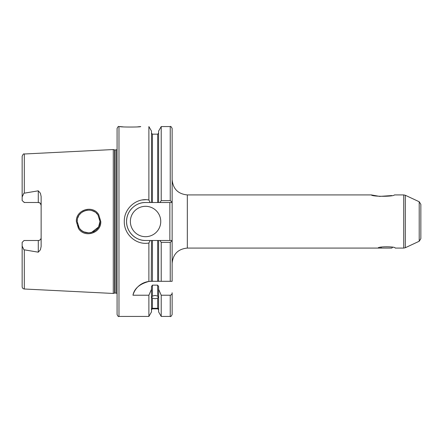 <?xml version="1.0" encoding="UTF-8"?>
<svg xmlns="http://www.w3.org/2000/svg" width="443" height="443" viewBox="0 0 443 443"><rect width="100%" height="100%" fill="white"/><g stroke="black" fill="none" stroke-linecap="round" stroke-linejoin="round"><path stroke-width="0.66" d="M378.167 248.08C377.635 246.352 395.721 246.358 395.184 248.08L403.723 248.08L403.723 194.92L405.328 195.274L405.328 247.726L403.723 248.08M91.38 232.547L98.573 227.004L99.991 221.5L98.041 215.132C92.554 205.851 76.617 210.619 77.209 221.5L79.164 227.879C84.757 237.204 100.6 232.293 99.991 221.5L99.636 224.324M76.351 221.5C75.692 209.738 92.82 204.55 98.695 214.606L100.782 221.5C101.441 233.201 84.441 238.489 78.444 228.405L76.351 221.5M137.718 126.853L140.713 126.571C141.35 127.196 119.377 127.196 120.02 126.571L121.825 126.753M121.914 126.764L123.076 126.859M158.611 289.312L161.213 295.221L161.213 316.429L158.611 311.916L158.611 286.444L157.658 285.142L152.442 285.142L152.442 296.085L151.727 297.414L152.442 298.139L152.442 308.3C151.495 308.799 151.495 308.915 152.442 308.655L151.489 309.784M152.442 296.085L155.05 295.42L157.658 296.085L157.658 285.142M158.611 309.784L157.658 308.655L152.442 308.655C151.495 308.915 151.495 308.799 152.442 308.3L157.658 308.3L157.658 298.139L155.05 298.743L152.442 298.139M403.723 194.92L394.447 194.92C393.661 196.753 372.009 196.736 371.312 194.92L379.64 196.399L391.828 195.562M39.909 202.999L38.286 202.495L38.286 190.822L40.413 193.231L41.138 196.531L41.138 246.469L40.413 249.769L38.286 252.178L38.286 240.505A2.846 2.846 0 0 0 41.138 237.658C41.005 239.353 40.053 240.3 38.286 240.505L24.049 240.505L22.15 242.404L22.15 246.026L23.894 249.769L38.286 252.178M38.286 190.822L23.894 193.231L22.15 196.974L22.15 200.596L24.426 202.495M38.286 202.495A2.846 2.846 0 0 1 41.138 205.342A2.846 2.846 0 0 0 38.286 202.495L24.049 202.495M130.369 221.5A15.189 15.189 0 0 0 145.559 236.689A15.189 15.189 0 0 0 160.748 221.5A15.189 15.189 0 0 0 145.559 206.311A15.189 15.189 0 0 0 130.369 221.5M148.887 281.455L151.251 281.305A18.988 18.988 0 0 0 132.955 295.221C134.257 288.576 139.567 283.991 148.887 281.455L148.887 243.019C136.438 245.416 123.924 234.441 124.295 221.5C123.918 208.542 136.45 197.589 148.887 199.981L150.16 202.512L145.559 202.512A18.988 18.988 0 0 0 136.61 204.755M136.106 205.031A18.988 18.988 0 0 0 135.071 205.674M131.892 208.321A18.988 18.988 0 0 0 129.965 232.331M158.611 202.512L159.929 202.512L161.213 200.64L161.213 126.571L158.611 131.084L158.611 202.512L157.658 202.512L157.658 134.168L152.442 134.168L152.442 202.512L157.658 202.512L145.559 202.512C135.408 202.252 126.31 211.355 126.571 221.5C126.299 231.634 135.425 240.754 145.559 240.488L150.16 240.488L148.887 243.019M88.777 232.891L83.971 231.91L82.337 231.013M82.376 231.041L80.825 229.828M79.585 228.461L78.561 226.888M77.292 222.89L77.364 223.372M77.83 225.205L78.577 226.91M79.607 228.494L80.864 229.862M85.754 232.531L87.614 232.846M89.818 232.824L91.33 232.558M93.041 231.994L94.763 231.08M96.026 230.138L97.543 228.56M420.85 204.328L420.85 238.672L419.205 241.252L419.205 201.748L420.85 204.328M118.979 316.429C118.514 316.911 117.882 316.28 117.079 314.53L117.079 128.47C117.882 126.72 118.514 126.089 118.979 126.571L118.979 316.429L148.887 316.429L148.887 295.221L151.489 289.312L151.489 286.444L152.442 285.142M114.554 149.884L114.848 149.922L114.848 293.078L114.554 293.116L114.554 149.884L113.281 149.54L113.281 293.46L24.315 289.002C22.992 288.814 22.272 288.055 22.15 286.726L22.15 246.026M148.887 199.981L148.887 126.571L151.489 131.084L151.489 202.512M148.782 199.965L147.253 199.782M145.963 199.715L142.286 199.97M157.658 308.655C158.605 308.915 158.605 308.799 157.658 308.3C158.605 308.799 158.605 308.915 157.658 308.655M157.658 298.139L158.373 297.414L157.658 296.085M132.955 295.221L148.887 295.221M151.251 281.305L151.489 240.488L145.559 240.488A18.988 18.988 0 0 1 130.297 232.796M161.213 200.64L170.239 200.64L172.139 202.235L172.139 281.305L151.489 281.305M157.658 281.305L157.658 240.488L152.442 240.488L152.442 281.305M172.139 240.765L170.239 242.36L161.213 242.36L161.213 281.305L158.611 281.305L158.611 240.488L172.139 240.488M161.213 242.36L159.929 240.488M157.658 240.488L158.611 240.488M151.489 240.488L152.442 240.488M170.239 200.64L170.239 126.571C170.633 126.05 171.264 126.687 172.139 128.47L172.139 202.235M148.887 316.429L151.489 311.916L151.489 289.312M172.139 292.762L172.139 314.53L172.139 292.762C172.133 294.113 171.502 294.933 170.239 295.221L161.213 295.221M22.15 196.974L22.15 156.274C23.008 154.253 23.728 153.494 24.315 153.998L24.315 193.087M99.631 218.654L99.88 219.911M77.209 221.5L77.359 219.662M77.824 217.806L78.677 215.902M79.452 214.711L81.047 212.972M82.398 211.948L84.314 210.946M85.781 210.464L87.825 210.137M89.63 210.154L91.341 210.442M92.897 210.951L94.802 211.942M96.203 213.017L97.543 214.445M93.213 211.084L91.369 210.453M41.138 205.342L40.33 203.359M172.139 202.512L159.929 202.512M169.857 240.488L169.857 202.512M392.609 247.272L391.8 248.08L381.55 248.08L380.742 247.272M371.312 194.92L187.328 194.92L187.328 248.08C178.103 248.983 173.036 254.044 172.139 263.269M114.848 149.922L116.127 149.922L116.127 293.078L117.079 293.587M24.315 249.913L24.315 289.002M170.239 281.305L170.239 242.36M161.213 316.429L170.239 316.429L170.239 295.221M419.205 201.748L405.328 195.274M24.315 153.998L113.281 149.54M118.979 126.571L120.02 126.571M157.658 308.832L152.442 308.832M187.328 248.08L386.678 248.08M161.213 126.571L170.239 126.571M157.658 134.168L158.611 133.216M152.442 134.168L151.489 133.216M170.239 316.429C170.633 316.95 171.264 316.313 172.139 314.53M114.554 293.116L113.281 293.46M114.848 293.078L116.127 293.078M116.127 149.922L117.079 149.413M419.205 241.252L405.328 247.726M187.328 194.92C178.103 194.017 173.036 188.956 172.139 179.731"/></g></svg>
